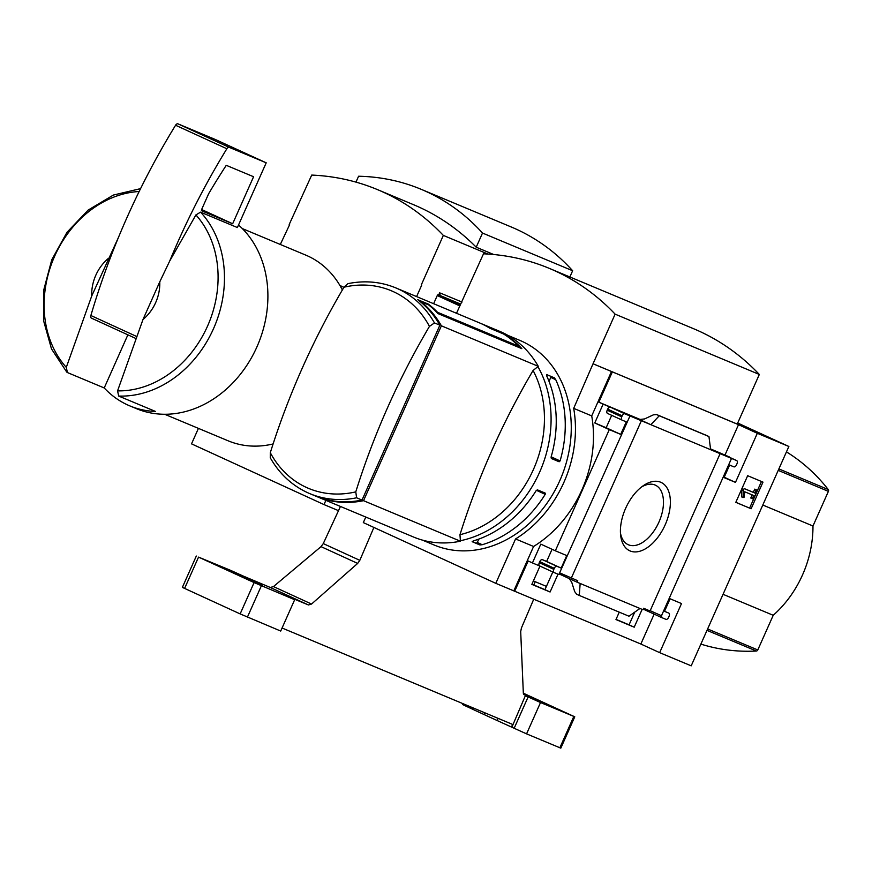 <?xml version="1.0" encoding="UTF-8"?>
<svg xmlns="http://www.w3.org/2000/svg" width="872" height="872" viewBox="0 0 872 872"><rect width="100%" height="100%" fill="white"/><g stroke="black" fill="none" stroke-linecap="round" stroke-linejoin="round"><path stroke-width="1.31" d="M552.826 571.988L544.956 589.657L531.931 584.207M634.718 612.166L629.072 624.832L616.046 619.382M535.223 581.711L533.773 584.981M650.185 610.705L661.87 615.904L661.216 617.365L665.936 619.338A2.856 1.624 114.6 0 0 668.595 617.354L669.064 616.308A2.856 1.624 114.6 0 0 668.748 613.081A2.856 1.624 114.6 0 0 668.726 613.071L664.519 611.316L670.099 598.781L681.512 603.555L659.657 652.648L640.855 644.027L495.797 583.335L515.559 538.94A112.139 92.17 -67.3 0 0 573.689 408.358L593.036 363.766L737.232 424.075L759.327 374.459L615.12 314.149A278.364 228.813 -67.3 0 0 549.316 268.38A278.364 228.813 -67.3 0 0 483.502 253.817L456.514 313.277M365.793 517.052L363.319 522.601L495.797 583.335M659.657 652.648L691.202 665.837L788.866 446.475L757.321 433.286L735.467 482.38L724.043 477.605L729.624 465.07L733.832 466.825A2.856 1.624 114.6 0 0 736.502 464.841L736.96 463.795A2.856 1.624 114.6 0 0 736.655 460.569A2.856 1.624 114.6 0 0 736.622 460.558L731.51 458.421L661.467 615.741M560.053 573.013L577.744 580.73L577.101 582.191L559.126 573.95M559.508 573.1L629.976 415.966L624.864 413.829A2.856 1.624 114.6 0 0 622.205 415.802L621.736 416.849A2.856 1.624 114.6 0 0 622.041 420.075A2.856 1.624 114.6 0 0 622.074 420.097L626.281 421.852L620.701 434.387L609.288 429.613L555.333 550.788L566.746 555.562L561.165 568.097L556.968 566.331A2.856 1.624 114.6 0 0 554.298 568.315L553.829 569.362A2.856 1.624 114.6 0 0 554.145 572.588A2.856 1.624 114.6 0 0 554.178 572.599L558.865 574.561L559.508 573.1M558.004 574.201L550.079 592.001L544.956 589.657M550.079 592.001L531.844 584.382L539.986 566.102M577.101 582.191L642.98 609.735L643.634 608.274L650.065 610.967L720.109 453.658L641.378 420.729L571.334 578.049M642.13 609.386L634.206 627.186L615.97 619.556L619.262 612.155M634.206 627.186L629.072 624.832M661.216 617.365L643.253 609.136M630.096 550.941A37.616 21.419 -65.4 0 1 620.613 535.07A37.616 21.419 -65.4 0 1 643.231 485.737A37.616 21.419 -65.4 0 1 669.38 511.766A37.616 21.419 -65.4 0 1 630.096 550.941M555.333 550.788L540.803 544.128L532.432 562.931L528.16 560.969L514.676 591.26M654.163 614.128L640.855 644.027M747.664 475.709L735.804 502.348L751.119 508.758L762.978 482.118L747.664 475.709M731.51 458.421L720.109 453.658M641.378 420.729L629.976 415.966M532.432 562.931L539.626 565.939A2.856 1.624 114.6 0 0 539.648 565.939L554.112 572.577M363.526 500.681L460.416 541.207A111.496 91.647 112.7 0 1 413.59 537.043L316.7 496.528A111.496 91.647 -67.3 0 0 363.526 500.681L441.385 325.812A111.496 91.647 -67.3 0 0 421.198 301.81L428.708 304.96A111.496 91.647 -67.3 0 1 437.766 313.506L521.881 348.691A111.496 91.647 112.7 0 0 502.97 333.377L489.454 327.719A111.496 91.647 112.7 0 0 480.853 323.458L499.623 331.305A111.496 91.647 112.7 0 1 538.275 366.327L441.385 325.812M315.958 496.212A111.496 91.647 -67.3 0 0 316.7 496.528M355.776 491.873L356.604 497.792L362.022 500.059A111.496 91.647 112.7 0 1 315.206 495.896L309.778 493.628C293.003 486.456 279.836 474.51 270.255 457.789L270.309 452.699A453.843 258.363 -65.4 0 1 343.982 287.215A107.125 88.05 112.7 0 1 393.446 291.695A107.125 88.05 112.7 0 1 429.449 326.39A453.843 258.363 114.6 0 0 355.776 491.873A107.125 88.05 112.7 0 1 270.309 452.699M438.562 322.945L439.848 323.479L439.433 324.406M480.101 323.152A111.496 91.647 112.7 0 1 480.853 323.458M507.962 335.415L519.679 340.32A110.929 91.179 112.7 0 1 561.012 477.834A110.929 91.179 112.7 0 1 434.093 545L422.364 540.095M472.144 541.686L479.949 544.956L482.238 544.717A110.929 91.179 112.7 0 0 545.207 494.337L545.207 493.105L537.392 489.846L536.193 490.576A110.929 91.179 -67.3 0 1 473.234 540.945L472.144 541.686M551.344 458.509L559.159 461.768L560.086 460.917A110.929 91.179 112.7 0 0 555.726 379.669L554.363 377.816L546.559 374.546L546.711 375.908A110.929 91.179 -67.3 0 1 551.071 457.146L551.344 458.509M757.321 433.286L738.519 424.664L593.461 363.962M788.866 446.475L737.701 423.018M612.34 371.897L598.857 402.188L603.13 404.15L594.759 422.953L609.288 429.613M513.815 590.867L533.588 546.472A112.139 92.17 112.7 0 0 591.717 415.9L611.49 371.505M624.864 413.829L610.335 407.17A2.856 1.624 114.6 0 0 607.675 409.142L607.206 410.189A2.856 1.624 114.6 0 0 607.512 413.415A2.856 1.624 114.6 0 0 607.544 413.437L622.019 420.064M610.335 407.17L603.13 404.15M594.759 422.953L606.171 427.727L611.686 415.334M639.318 419.399L650.85 424.697L659.265 415.77L656.583 414.538L653.368 414.854L644.561 418.942L639.514 419.487M706.233 435.302L708.958 436.556L710.636 449.69M729.199 457.157L722.092 453.898A2.856 1.624 114.6 0 1 722.125 453.909A2.856 1.624 114.6 0 0 722.125 453.909L736.655 460.569M553.829 569.362L539.299 562.702A2.856 1.624 114.6 0 0 539.615 565.928L554.145 572.588M539.299 562.702L539.768 561.655A2.856 1.624 114.6 0 1 542.438 559.671L546.635 561.437L552.052 549.284M569.383 578.648L571.781 582.409L574.681 591.598L576.654 594.235L579.27 595.434L580.163 583.466M639.939 608.471L628.974 616.221L579.27 595.434M533.588 546.472L515.559 538.94M591.717 415.9L573.689 408.358M593.036 363.766L615.12 314.149M759.327 374.459A278.364 228.813 -67.3 0 0 693.523 328.69L549.316 268.38M641.487 487.023A32.722 18.628 -65.4 0 1 655.373 485.159A32.722 18.628 -65.4 0 1 658.807 522.383A32.722 18.628 -65.4 0 1 628.429 544.793A32.722 18.628 -65.4 0 1 628.102 544.651A32.722 18.628 -65.4 0 1 620.45 532.912M735.826 502.294L751.119 508.758M749.626 508.071L761.463 481.486M743.293 490.489L743.031 497.541L744.034 497.356L744.743 491.775L753.702 495.525L752.285 498.708L753.419 499.187L757.376 490.304L756.231 489.824L754.814 493.018L744.154 488.549L743.293 490.489L741.799 489.802L741.538 496.855L743.031 497.541M757.376 490.304L754.738 489.138L753.321 492.331L744.154 488.549M742.661 487.862L741.799 489.802M753.321 492.331L754.814 493.018M754.738 489.138L756.231 489.824M752.187 494.882L750.781 498.021L752.285 498.708M710.538 448.895L729.308 456.917M598.857 402.188L640.833 419.748M620.701 434.387L606.171 427.727M735.467 482.38L724.218 477.224M738.519 424.664L725.024 454.955M561.165 568.097L546.635 561.437M659.265 415.77L708.958 436.556M538.275 366.327L533.086 370.469A453.843 258.363 114.6 0 0 459.969 534.7L460.416 541.207M429.449 326.39L434.463 322.923A111.496 91.647 112.7 0 0 395.823 287.902C380.672 281.667 364.692 280.261 347.884 283.662L343.982 287.215M428.043 304.677L428.305 304.088L417.786 299.695A111.496 91.647 112.7 0 1 439.88 325.18L362.022 500.059M434.463 322.923L439.88 325.18M428.305 304.088A111.496 91.647 112.7 0 1 437.515 312.274L518.633 346.195A111.496 91.647 -67.3 0 0 503.504 333.954L489.988 328.308A111.496 91.647 -67.3 0 0 479.349 322.825L395.823 287.902M439.848 323.479L438.518 322.869M551.278 458.16L559.159 461.768M551.169 456.83L560.086 460.917M549.022 381.358L550.777 377.413L555.726 379.669M550.777 377.413L550.657 376.268M472.286 541.588L479.949 544.956M476.232 543.245L477.3 542.449L482.238 544.717M536.531 490.369L545.207 494.337M477.3 542.449L478.783 539.103M518.208 347.154L518.633 346.195M437.232 312.928L437.515 312.274M338.51 510.654L324.002 504.583L325.877 500.365M198.424 428.381L191.524 443.859L324.002 504.583M127.879 334.837L104.226 387.953A106.351 87.418 -67.3 0 0 129.775 405.872A106.351 87.418 -67.3 0 0 155.51 411.453L118.679 396.062L117.567 390.874L142.997 319.49L159.772 281.83A40.025 32.896 112.7 0 1 142.997 319.49M159.772 281.83L169.691 261.055L195.906 214.926L200.56 212.147L237.391 227.548L266.211 162.813L214.926 139.313L177.943 123.846A2.856 1.624 114.6 0 0 175.577 125.252A457.429 260.412 114.6 0 0 118.407 237.544L91.724 295.99A40.025 32.896 112.7 0 1 108.488 258.319M440.545 293.145L462.018 302.072L440.545 293.145L439.597 295.292M289.624 224.671L280.304 244.465M487.939 254.057L443.336 235.407A278.364 228.813 -67.3 0 0 377.532 189.638A278.364 228.813 -67.3 0 0 311.718 175.076L289.199 224.496M438.725 294.932L439.695 292.763M493.716 254.526L476.21 247.201A278.364 228.813 -67.3 0 0 413.579 204.713L377.532 189.638M416.609 296.589L421.667 285.22M339.96 285.526A85.772 70.501 112.7 0 1 343.895 287.368M421.241 285.024L443.336 235.407M700.881 644.103A222.425 182.837 -67.3 0 0 756.373 651.024A1.711 1.406 -67.3 0 0 757.79 649.945L773.224 615.294A101.207 83.189 -67.3 0 0 812.977 526.012L828.4 491.361A1.711 1.406 -67.3 0 0 828.269 489.563A222.425 182.837 -67.3 0 0 786.457 451.892M723.041 594.301L773.224 615.294M762.793 505.03L812.977 526.012M91.724 295.99L66.294 367.374L67.406 372.551L104.226 387.953M66.773 372.093L67.406 372.551M238.525 224.998A106.351 87.418 112.7 0 1 251.79 357.182A106.351 87.418 112.7 0 1 136.381 408.63L129.775 405.872M242.329 228.584L305.767 255.115A100.64 82.72 112.7 0 1 342.38 289.94M273.1 443.946A100.64 82.72 112.7 0 1 228.115 440.796L164.677 414.265M476.21 247.201L482.51 233.053A247.583 203.514 -67.3 0 0 421.198 189.322A247.583 203.514 -67.3 0 0 358.588 176.242L355.972 182.117M569.863 276.98L572.642 270.745L482.51 233.053M572.642 270.745A247.583 203.514 -67.3 0 0 511.319 227.014L421.198 189.322M136.021 336.2L90.873 315.511A2.856 1.624 114.6 0 0 91.407 318.127A2.856 1.624 114.6 0 0 91.44 318.138L135.225 338.205L91.407 318.127M90.873 315.511A457.429 260.412 -65.4 0 1 118.407 237.544M266.211 162.813L229.216 147.346A2.856 1.624 114.6 0 0 226.862 148.752A457.429 260.412 114.6 0 0 169.691 261.055M232.661 223.755L253.589 176.744L226.709 165.506A1.145 0.654 114.6 0 0 225.794 166.029A444.851 253.251 114.6 0 0 208.637 193.758L201.617 209.531A1.145 0.654 114.6 0 0 201.748 210.828L232.661 223.755L201.617 209.52M485.072 712.914L484.298 714.648A125.797 1.984 24 0 1 472.482 709.176L473.071 707.89M340.451 506.458L323.272 543.594L321.027 546.635L273.47 586.584L270.309 587.477L242.961 575.934A125.797 1.984 24 0 0 230.568 570.332L198.544 557.11L254.101 582.572L294.671 599.718A125.797 1.984 24 0 0 286.583 595.925L308.448 604.961L311.555 604.045L357.662 563.421L359.82 560.336L373.892 527.451M282.07 628.014L512.627 724.436L511.515 727.063L514.164 728.273A125.797 1.984 24 0 0 526.568 733.864L560.816 748.154L574.768 716.817L523.331 693.196M533.729 599.228L521.445 627.927L520.693 631.601L523.331 693.044L525.38 695.682L511.875 727.215M196.32 556.042L182.368 587.379L240.149 613.91L280.719 631.056L294.671 599.718M498.086 718.354L497.127 720.523A125.797 1.984 24 0 0 511.515 727.063M471.098 707.061L470.553 708.282L472.493 709.165M462.847 703.617L462.465 704.489A125.797 1.984 24 0 0 470.553 708.282M525.38 695.682L528.116 696.935L514.164 728.273M528.116 696.935A125.797 1.984 24 0 0 540.52 702.527L526.568 733.864M484.298 714.648L497.127 720.523M523.658 694.45L542.33 702.788M542.504 702.418L523.396 693.665M540.52 702.527L574.768 716.817M262.505 585.319L222.371 567.454L262.33 585.701M484.472 714.713L485.148 712.947M433.635 303.707L437.254 295.564A1.145 0.654 -65.4 0 1 438.322 294.769L460.612 304.088M356.604 497.792A111.496 91.647 112.7 0 1 309.778 493.628M538.035 366.861A110.929 91.179 112.7 0 1 460.656 540.662M736.622 460.558L722.092 453.898M622.205 415.802L607.675 409.142M621.736 416.849L607.206 410.189M556.968 566.331L542.438 559.671M554.298 568.315L539.768 561.655M656.649 414.571L706.353 435.357M533.086 370.469A106.537 87.582 112.7 0 1 459.969 534.7M195.906 214.926A102.242 84.039 112.7 0 1 207.514 326.172A102.242 84.039 112.7 0 1 117.567 390.874M200.56 212.147A106.351 87.418 112.7 0 1 213.466 328.788A106.351 87.418 112.7 0 1 118.679 396.062M706.985 630.369L756.373 651.024M707.617 628.963L757.79 649.945M778.227 470.379L828.4 491.361M778.87 468.907L828.269 489.563M66.294 367.374A102.242 84.039 112.7 0 1 53.41 259.093A102.242 84.039 112.7 0 1 139.16 191.513M229.216 147.346L177.943 123.846M226.862 148.752L175.577 125.252M311.555 604.045L273.47 586.584M308.448 604.961L270.309 587.477M357.662 563.421L321.027 546.635M359.82 560.336L323.272 543.594M254.101 582.572L240.149 613.91M261.371 585.788L247.419 617.125M573.809 716.457L559.857 747.794M198.544 557.11L184.591 588.447M525.402 694.581L525.151 695.137M245.414 577.482L245.163 578.049M438.322 294.769L460.274 304.829M437.254 295.564L459.806 305.898M533.381 580.937L546.406 586.387M622.041 420.075L607.512 413.415M656.583 414.538L706.287 435.324M66.763 372.104L51.492 348.898L43.6 320.765L43.698 290.18L51.742 259.823L66.991 232.312L88.148 210.076L113.404 195.055L140.577 188.635"/></g></svg>

